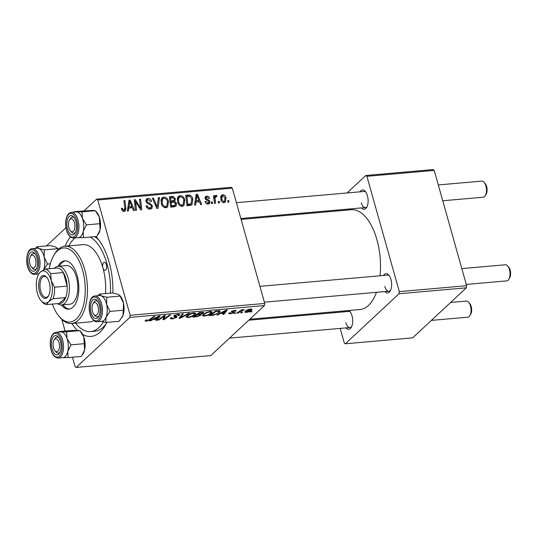 <?xml version="1.0" encoding="UTF-8"?>
<svg xmlns="http://www.w3.org/2000/svg" width="537" height="537" viewBox="0 0 537 537"><rect width="100%" height="100%" fill="white"/><g stroke="black" fill="none" stroke-linecap="round" stroke-linejoin="round"><path stroke-width="0.81" d="M348.882 310.514A9.7 4.766 85 0 1 349.862 311.406A9.7 4.766 85 0 1 352.01 315.769A9.7 4.766 85 0 1 351.258 327.355A9.7 4.766 85 0 1 345.962 327.899M345.841 322.703A8.082 3.974 -95 0 0 349.99 327.543A8.082 3.974 -95 0 0 351.675 326.55M359.978 191.823A9.7 4.766 85 0 1 365.288 191.434A9.7 4.766 85 0 1 367.436 195.79A9.7 4.766 85 0 1 366.69 207.383A9.7 4.766 85 0 1 361.394 207.92M361.273 202.724A8.082 3.974 -95 0 0 365.422 207.571A8.082 3.974 -95 0 0 367.1 206.577M383.492 275.488A9.7 4.766 85 0 1 388.801 275.098A9.7 4.766 85 0 1 390.956 279.455A9.7 4.766 85 0 1 390.204 291.047A9.7 4.766 85 0 1 384.908 291.584M384.787 286.389A8.082 3.974 -95 0 0 388.936 291.229A8.082 3.974 -95 0 0 390.614 290.242M95.848 236.555A53.331 26.212 85 0 1 97.291 238.133A53.331 26.212 85 0 1 109.118 262.116A53.331 26.212 85 0 1 112.904 292.98M106.843 322.361A53.331 26.212 85 0 1 105.004 325.845A53.331 26.212 85 0 1 82.799 334.531M77.321 330.362A53.331 26.212 85 0 1 71.884 323.496M75.563 323.173A48.484 23.829 -95 0 0 90.659 331.584L94.861 331.215A48.484 23.829 -95 0 0 106.245 323.576M380.035 275.79A50.095 24.621 -95 0 0 376.927 239.744A50.095 24.621 -95 0 0 351.211 209.725L241.106 219.398M234.817 313.4L233.796 313.487L234.696 312.829L235.736 312.735L234.817 313.4L234.662 312.856M241.697 312.796L240.677 312.883L241.576 312.225L242.623 312.131L241.697 312.796L241.543 312.252M204.349 316.132L202.442 315.655L203.06 314.481L206.537 312.38L210.175 311.447L212.122 311.93L211.424 313.145C209.907 314.568 207.55 315.568 204.349 316.132L204.194 315.588M217.814 314.89L216.706 314.991L226.084 310.097L227.332 309.99L223.862 314.36L222.835 314.454L223.822 313.259L220.331 313.561L217.814 314.89L217.7 314.474M203.409 313.078L203.161 312.185L203.409 313.078L200.885 314.293L201.133 315.091L196.81 316.736L192.884 317.085L199.355 312.447L203.758 312.467M200.791 313.964L200.912 314.299M180.304 318.186L179.002 318.307L182.318 313.944L183.345 313.856L180.506 317.589L188.312 313.42L189.407 313.319L180.304 318.186L179.976 317.025M145.446 320.408L147.064 319.844L146.547 320.24L147.024 320.69L149.266 319.73L153.857 316.447L154.891 316.353L150.145 319.757L146.393 321.22L145.104 320.992L145.446 320.408M146.46 319.924L147.024 320.69M158.737 320.086L157.703 320.173L164.194 315.534L165.275 315.441L163.993 319.005L169.45 315.078L170.484 314.984L164.007 319.622L162.933 319.716L164.181 316.159L158.737 320.086L158.583 319.549M72.461 357.233L75.093 366.596L76.194 367.429L210.786 355.601L264.459 305.566L129.867 317.394L130.142 315.273L264.728 303.445L264.459 305.566M76.194 367.429L129.867 317.394M150.649 320.797L149.541 320.891L158.918 316.004L160.16 315.89L156.69 320.267L155.663 320.354L156.65 319.159L153.166 319.468L150.649 320.797L150.528 320.374M178.358 315.454C178.808 314.944 178.472 314.729 177.351 314.803L174.975 315.595L174.928 315.957L177.143 316.676L176.774 317.36L172.276 318.944L170.303 318.622L170.873 317.696L171.947 317.548L171.504 318.199L171.343 317.629L171.498 318.186L172.907 318.414L175.706 317.488L175.861 317.119L174.028 316.588L173.921 315.709L177.948 314.279L179.754 314.642L179.311 315.427L178.237 315.561L178.344 314.252M175.706 317.488L175.592 316.145L175.881 317.166M173.813 315.823L174.028 316.588L173.921 315.709M174.834 315.098L174.928 315.957M188.031 317.562L186.131 317.085L186.742 315.917L190.219 313.809L193.864 312.876L195.81 313.366L195.106 314.581C193.595 316.004 191.239 316.998 188.031 317.562L187.876 317.025M230.205 312.749L230.789 313.433L232.669 312.816L231.393 311.527L234.528 310.413C235.938 310.305 236.361 310.567 235.79 311.198L234.703 311.346L234.045 310.822L232.487 311.366L233.85 312.145L233.729 312.688L230.306 313.85L228.708 313.568L229.118 312.896L230.205 312.749L229.89 313.252L229.762 312.809M232.669 312.816L232.541 311.769L232.783 312.594M231.165 311.957L231.393 311.527M236.058 310.681L235.79 311.198L235.568 310.413M234.703 311.346L234.729 310.399M232.313 311.648L232.138 311.044L232.836 311.843M233.85 312.145L233.729 312.688L233.535 312.01M212.102 315.394L209.195 315.649L215.673 311.017L219.304 310.748L220.257 311.165L219.559 312.339L213.793 315.152L212.102 315.394L211.974 314.93M246.228 312.447L244.771 312.111L245.194 311.359C246.322 310.232 248.141 309.44 250.658 308.997L252.061 309.325L251.571 310.151C250.464 311.238 248.678 312.004 246.228 312.447L246.107 312.01M237.763 313.138L236.73 313.232L241.442 309.856L242.476 309.768L241.489 310.467L244.496 309.641L237.763 313.138L237.616 312.601M251.128 311.963L250.108 312.057L251.007 311.393L252.054 311.306L251.128 311.963L250.974 311.42M184.829 199.932L183.949 205.55L182.244 206.322C179.861 206.08 178.318 204.691 177.613 202.14L177.673 197.441L178.432 196.347L180.143 195.622C182.6 195.871 184.164 197.307 184.829 199.932L183.969 200.737M196.025 202.08L195.609 205.006L194.508 205.1L196.153 194.354L197.401 194.246L201.657 204.476L200.63 204.563L199.509 201.771L196.025 202.08L194.797 203.221M122.973 211.169L124.013 210.195L124.812 208.134L123.926 200.704L124.96 200.61L125.88 208.302L125.349 210.981L124.289 211.41C122.933 211.437 122.047 210.739 121.644 209.309L121.469 208.356L122.449 208.128L122.611 209.041L124.013 210.195L124.577 209.967L123.181 211.263M152.401 205.825L151.817 208.484L150.179 209.135C148.084 209.202 146.742 208.121 146.151 205.899L147.138 205.684L147.823 207.188L149.904 207.92L151.065 207.477L151.407 206.013L150.89 205.134L147.735 203.604L145.943 201.442L146.406 199.046L147.917 198.455C149.729 198.415 150.964 199.334 151.629 201.2L150.696 201.63L148.225 199.67L147.212 200.053L146.943 201.288L147.588 202.18L149.648 203.1L152.401 205.825L151.468 206.698M159.482 197.576L158.1 208.302L156.797 208.416L152.387 198.2L153.421 198.113L157.2 206.866L158.381 197.676L159.482 197.576L158.24 198.737M168.517 201.368L167.638 206.987L165.926 207.752C163.543 207.517 162.006 206.121 161.301 203.577L161.355 198.878L162.12 197.784L163.832 197.059C166.289 197.301 167.846 198.737 168.517 201.368L167.651 202.174M228.749 200.583L228.923 202.08L227.903 202.167L227.701 200.67L228.749 200.583L227.809 201.456M84.155 210.766L96.626 199.14L231.219 187.312L232.32 188.145L97.734 199.979L130.142 315.273M232.32 188.145L264.728 303.445M176.525 203.382L175.928 206.289L170.679 207.195L169.43 196.703L173.35 196.535L175.357 198.764L174.713 201.402L176.525 203.382L175.579 204.268M174.955 201.207L173.934 202.134M128.853 207.98L128.444 210.907L127.336 211.007L128.987 200.261L130.236 200.147L134.485 210.376L133.465 210.47L132.337 207.678L128.853 207.98L127.625 209.128M135.807 203.792L136.532 210.195L135.499 210.289L134.27 199.798L135.344 199.697L140.62 208.235L139.519 199.334L140.553 199.24L141.802 209.732L140.728 209.833L135.431 201.315L135.807 203.792L134.841 204.691M206.826 197.139L206.04 198.267L206.315 198.865L209.101 200.328L209.994 201.643L209.558 203.516L208.202 204.04C206.631 204.107 205.577 203.335 205.047 201.704L205.993 201.341L207.987 203.093L208.772 202.791L208.604 201.187L205.067 198.522L205.47 196.636L206.604 196.193C208.047 196.106 209.034 196.797 209.571 198.274L208.591 198.495L206.826 197.139L205.06 198.482M191.4 205.121L186.99 205.765L185.742 195.273L189.48 195.079C191.266 195.75 192.374 197.052 192.796 198.992L191.977 204.725L191.4 205.121M225.996 197.71L225.392 202.073L224.124 202.637C222.446 202.556 221.358 201.623 220.855 199.851L221.412 195.327L222.734 194.777C224.446 194.904 225.533 195.884 225.996 197.71L225.131 198.515M219.318 201.409L219.492 202.905L218.472 202.999L218.27 201.503L219.318 201.409L218.378 202.281M216.122 196.596C215.136 197.401 214.84 198.603 215.236 200.2L215.559 203.255L214.532 203.342L213.619 195.71L214.652 195.622L214.827 197.2L216.008 195.367L216.78 195.575L216.706 196.79L215.693 196.797L213.941 198.428M215.518 195.596L215.129 196.186M212.43 202.013L212.612 203.51L211.591 203.604L211.39 202.107L212.43 202.013L211.497 202.885M46.444 245.926L65.957 227.728M61.815 319.361L65.105 331.06M98.915 240.153A48.484 23.829 -95 0 0 94.505 236.676M340.19 328.402L344.277 342.935L345.378 343.774L412.678 337.86L466.344 287.819L399.051 293.739L399.32 291.618L466.619 285.704L466.344 287.819M345.378 343.774L399.051 293.739M347.07 192.958L365.811 175.485L433.104 169.571L434.211 170.404L466.619 285.704M434.211 170.404L366.912 176.317L399.32 291.618M326.785 211.867L327.859 210.866M335.491 311.688L335.739 312.574M344.546 311.796A9.7 4.766 85 0 1 345.304 310.822M249.812 319.22L359.978 309.534A50.095 24.621 -95 0 0 376.437 292.329M366.912 176.317L365.811 175.485M389.352 275.817A8.082 3.974 -95 0 0 387.519 275.132L259.928 286.349M350.406 312.125A8.082 3.974 -95 0 0 348.573 311.447L248.745 320.22M365.831 192.152A8.082 3.974 -95 0 0 364.005 191.467L236.408 202.684M65.098 246.221A53.331 26.212 85 0 1 70.414 236.971M97.734 199.979L96.626 199.14M172.088 197.71L173.35 196.535M174.444 199.61L175.357 198.764M172.713 201.791L172.753 202.194M173.874 206.389L173.914 206.913M170.605 197.838L170.994 201.113L174.196 200.388L174.35 198.891L172.357 197.69L170.605 197.838L169.665 198.717M170.054 201.986L170.994 201.113M172.229 202.241L174.196 200.388M171.142 202.335L171.565 205.879L175.169 205.181L175.498 203.442L173.303 202.147L171.142 202.335L170.202 203.214M170.625 206.758L171.565 205.879M172.934 207L174.465 205.57M161.1 199.61L163.832 197.059M161.093 199.623L162.013 199.677M166.074 206.698L165.893 207.752M162.382 199.603L162.335 203.536C162.839 205.356 163.946 206.356 165.665 206.537L166.826 206L167.463 201.341C166.987 199.489 165.873 198.462 164.141 198.274L162.966 198.791L160.919 200.966M161.536 204.282L162.335 203.536M164.55 207.571L165.665 206.537M152.656 198.824L153.421 198.113M156.435 207.577L157.2 206.866M146.326 206.443L147.138 205.684M146.447 206.745L147.225 206.02M147.078 207.886L147.823 207.188M148.729 209.021L149.904 207.92M145.809 200.429L147.917 198.455M146.158 202.019L146.943 201.288M146.802 202.912L147.588 202.18M149.722 208.725L149.783 209.155M121.557 208.967L122.449 208.128M121.805 209.792L122.611 209.041M124.02 201.489L124.96 200.61M124.873 209.235L125.88 208.302M128.799 201.489L130.236 200.147M129.565 203.536L129.075 206.725L131.854 206.477L129.786 201.348L129.565 203.536L128.303 204.711M127.813 207.9L129.075 206.725M128.658 202.402L129.786 201.348M130.39 207.846L131.854 206.477M134.364 200.61L135.344 199.697M140.043 208.772L140.62 208.235M139.607 200.12L140.553 199.24M134.545 202.14L135.431 201.315M205.181 202.1L205.993 201.341M207.074 203.946L207.987 203.093M204.973 197.717L206.604 196.193M205.255 198.999L206.04 198.267M205.611 199.522L206.315 198.865M208.363 201.013L209.101 200.328M208.826 202.738L209.994 201.643M195.965 195.582L197.401 194.246M196.737 197.629L196.24 200.818L199.026 200.576L196.958 195.448L196.737 197.629L195.475 198.811M194.985 201.993L196.24 200.818M195.83 196.495L196.958 195.448M197.556 201.946L199.026 200.576M188.172 196.294L189.48 195.079M191.937 199.791L192.796 198.992M190.36 204.449L190.192 205.476M186.923 196.408L187.876 204.449L191.206 203.657L191.756 199.012L189.742 196.341L186.923 196.408L185.983 197.28M186.936 205.322L187.876 204.449M187.722 205.698L189.192 204.328M178.324 198.24L177.405 198.193L180.143 195.622M182.385 205.268L182.204 206.322M178.7 198.166L178.646 202.1C179.15 203.919 180.257 204.919 181.976 205.1L183.144 204.563L183.782 199.912C183.298 198.052 182.191 197.032 180.452 196.837L179.277 197.354L177.237 199.536M177.848 202.845L178.646 202.1M180.868 206.141L181.976 205.1M220.687 196.683L222.734 194.777M222.956 195.716L222.197 196.072L221.841 199.65L223.869 201.697L224.56 201.368L224.976 197.797L222.956 195.716M221.036 200.395L221.841 199.65M223.016 202.489L223.869 201.697M213.713 196.495L214.652 195.622M213.901 198.066L214.827 197.2M213.256 197.931L214.028 198.146L216.78 195.575M163.584 317.555L163.993 319.005M163.503 317.83L164.007 319.622M164.04 315.649L164.181 316.159M156.448 319.401L156.69 320.267M156.522 318.696L156.65 319.159M153.052 319.059L153.166 319.468M157.072 317.441L154.287 318.891L157.072 318.649L158.871 316.447L157.072 317.441L156.958 317.025M154.173 318.475L154.287 318.891M158.764 316.078L158.871 316.447M149.991 319.213L150.145 319.757M146.044 319.985L146.393 321.22M172.135 318.441L172.276 318.944M179.123 314.279L179.418 315.326M178.982 314.259L179.311 315.427M177.23 314.367L177.351 314.803M176.485 316.34L176.774 317.36M180.244 316.669L180.506 317.589M194.622 312.849L195.106 314.581M190.655 314.085L187.742 315.85L187.285 316.662L188.668 317.031C191.179 316.541 192.998 315.736 194.139 314.622L194.629 313.762L193.266 313.407L190.655 314.085L190.541 313.689M187.567 315.239L187.742 315.85M193.139 312.97L193.266 313.407M196.683 316.273L196.81 316.736M199.502 312.433L199.63 312.896L197.616 314.346L201.133 313.863L202.368 313.192L202.362 312.192M197.462 313.803L197.616 314.346M201.247 312.279L201.382 312.742L199.63 312.896M202.368 313.192C202.751 312.762 202.422 312.615 201.382 312.742M196.703 314.346L196.857 314.883L194.669 316.454L197.616 316.172L200.126 315.172L200.14 314.098M194.522 315.91L194.669 316.454M198.891 314.232L199.019 314.695L196.857 314.883M200.126 315.172C200.529 314.716 200.16 314.554 199.019 314.695M233.944 310.487L234.045 310.822M232.367 310.936L232.487 311.366M230.185 313.433L230.306 313.85M223.614 313.501L223.862 314.36M223.687 312.789L223.822 313.259M220.217 313.158L220.331 313.561M224.238 311.534L221.459 312.99L224.238 312.742L226.037 310.547L224.238 311.534L224.124 311.124M221.338 312.574L221.459 312.99M225.936 310.178L226.037 310.547M219.109 310.742L219.559 312.339M213.672 314.729L213.793 315.152M215.948 311.467L210.987 315.018L212.296 314.904C215.122 314.548 217.217 313.715 218.572 312.4L218.633 311.299L215.948 311.467L215.814 311.004M210.833 314.481L210.987 315.018M218.485 310.769L219.096 311.554L218.868 310.748M210.934 311.42L211.424 313.145M206.967 312.655L204.053 314.413L203.604 315.232L204.98 315.595C207.49 315.105 209.316 314.299 210.457 313.185L210.947 312.326L209.578 311.97L206.967 312.655L206.852 312.252M203.885 313.809L204.053 314.413M209.457 311.534L209.578 311.97M251.242 308.976L251.571 310.151M250.175 309.406L246.268 311.218L245.892 311.836L246.671 312.037L250.557 310.238L250.94 309.614L250.081 309.064M246.107 310.648L246.268 311.218M241.341 309.93L241.489 310.467M243.402 309.688L243.543 310.191M243.046 309.795L243.14 310.131M35.502 259.015A6.464 3.175 -95 0 0 30.495 256.418A6.464 3.175 -95 0 0 29.998 264.144A6.464 3.175 -95 0 0 31.428 267.05A6.464 3.175 -95 0 0 35.153 266.459A6.464 3.175 -95 0 0 35.502 259.015M30.495 256.418L31.334 255.008A8.082 3.974 85 0 1 33.442 253.41A8.082 3.974 85 0 1 35.274 254.088A8.082 3.974 -95 0 0 33.442 253.41A8.082 3.974 -95 0 0 30.924 255.834M31.958 267.56A8.082 3.974 -95 0 0 34.858 269.507A8.082 3.974 -95 0 0 36.536 268.513A8.082 3.974 85 0 1 34.858 269.507A8.082 3.974 85 0 1 32.502 268.299L31.428 267.05M484.126 182.325L485.2 183.573A6.464 3.175 85 0 1 486.636 186.48A6.464 3.175 85 0 1 486.133 194.206L485.294 195.616A8.082 3.974 -95 0 0 485.918 185.963A8.082 3.974 -95 0 0 484.126 182.325A8.082 3.974 -95 0 0 481.77 181.117L438.293 184.943M74.448 222.701A6.464 3.175 -95 0 0 69.441 220.11A6.464 3.175 -95 0 0 68.944 227.836A6.464 3.175 -95 0 0 70.374 230.742A6.464 3.175 -95 0 0 74.099 230.151A6.464 3.175 -95 0 0 74.448 222.701M69.441 220.11L70.28 218.7A8.082 3.974 85 0 1 72.388 217.096A8.082 3.974 85 0 1 74.22 217.78A8.082 3.974 -95 0 0 72.388 217.096A8.082 3.974 -95 0 0 69.87 219.519M442.743 200.771L483.186 197.22A8.082 3.974 -95 0 0 485.294 195.616M70.904 231.246A8.082 3.974 -95 0 0 73.804 233.199A8.082 3.974 -95 0 0 75.482 232.206A8.082 3.974 85 0 1 73.804 233.199A8.082 3.974 85 0 1 71.448 231.991L70.374 230.742M468.7 302.304L469.768 303.546A6.464 3.175 85 0 1 471.204 306.452A6.464 3.175 85 0 1 470.707 314.179L469.868 315.595A8.082 3.974 -95 0 0 470.493 305.936A8.082 3.974 -95 0 0 468.7 302.304A8.082 3.974 -95 0 0 466.344 301.096L450.63 302.472M431.419 320.388L467.761 317.192A8.082 3.974 -95 0 0 469.868 315.595M53.512 347.808A6.464 3.175 -95 0 0 54.949 350.715A6.464 3.175 -95 0 0 58.674 350.124A6.464 3.175 -95 0 0 59.016 342.68A6.464 3.175 -95 0 0 54.009 340.082A6.464 3.175 -95 0 0 53.512 347.808M55.472 351.225A8.082 3.974 -95 0 0 58.372 353.171A8.082 3.974 -95 0 0 60.057 352.178A8.082 3.974 85 0 1 58.372 353.171A8.082 3.974 85 0 1 56.016 351.963L54.949 350.715M54.009 340.082L54.848 338.672A8.082 3.974 85 0 1 56.962 337.068A8.082 3.974 85 0 1 58.788 337.753A8.082 3.974 -95 0 0 56.962 337.068A8.082 3.974 -95 0 0 54.438 339.498M92.458 311.5A6.464 3.175 -95 0 0 93.894 314.407A6.464 3.175 -95 0 0 97.62 313.816A6.464 3.175 -95 0 0 97.962 306.365A6.464 3.175 -95 0 0 92.955 303.774A6.464 3.175 -95 0 0 92.458 311.5M94.418 314.91A8.082 3.974 -95 0 0 97.318 316.857A8.082 3.974 -95 0 0 99.003 315.87A8.082 3.974 85 0 1 97.318 316.857A8.082 3.974 85 0 1 94.962 315.649L93.894 314.407M507.646 265.99L508.714 267.238A6.464 3.175 85 0 1 510.15 270.145A6.464 3.175 85 0 1 509.653 277.871L508.814 279.28A8.082 3.974 -95 0 0 509.438 269.628A8.082 3.974 -95 0 0 507.646 265.99A8.082 3.974 -95 0 0 505.29 264.781L461.813 268.607M466.264 284.435L506.7 280.885A8.082 3.974 -95 0 0 508.814 279.28M92.955 303.774L93.794 302.365A8.082 3.974 85 0 1 95.908 300.76A8.082 3.974 85 0 1 97.734 301.445A8.082 3.974 -95 0 0 95.908 300.76A8.082 3.974 -95 0 0 93.384 303.183M37.08 248.222A12.935 6.357 -95 0 1 38.852 248.477L36.885 246.765L50.243 245.59L55.68 247L57.647 248.712L44.289 249.886L38.852 248.477A12.935 6.357 85 0 1 41.993 251.517A12.928 6.357 -95 0 0 37.228 248.208L32.455 248.624A12.928 6.357 85 0 1 37.228 251.94A12.928 6.357 85 0 1 39.879 265.875A12.928 6.357 85 0 1 34.724 274.387L38.751 274.031M35.476 254.404A9.7 4.766 85 0 1 36.127 269.319A9.7 4.766 85 0 1 30.018 268.755A9.7 4.766 85 0 1 28.542 255.76A9.7 4.766 85 0 1 34.724 253.37A9.7 4.766 85 0 1 35.476 254.404M57.647 248.712L58.164 249.463M50.344 263.808L47.498 264.056L44.162 257.122L44.289 249.886M43.651 269.755A12.928 6.357 -95 0 0 41.993 251.524A12.935 6.357 85 0 1 44.162 257.122A12.935 6.357 85 0 1 43.658 269.735A12.935 6.357 85 0 1 43.651 269.755L47.498 264.056M36.885 246.765L35.516 248.356M57.284 248.034L57.821 248.658A12.935 6.357 85 0 1 58.325 249.309M76.026 211.914A12.935 6.357 85 0 1 76.556 211.887A12.935 6.357 -95 0 1 82.463 218.519A12.935 6.357 85 0 1 83.691 224.996A12.928 6.357 -95 0 0 76.173 211.9L71.401 212.316A12.928 6.357 85 0 1 78.919 225.412A12.928 6.357 85 0 1 73.67 238.072L78.436 237.656A12.928 6.357 -95 0 0 83.691 224.996A12.935 6.357 85 0 1 83.208 231.413L86.417 224.875L82.463 218.519L81.98 211.86L74.603 211.605L74.281 212.061M76.482 225.433A9.7 4.766 85 0 1 75.073 233.011A9.7 4.766 85 0 1 70.092 233.877A9.7 4.766 85 0 1 66.903 225.104A9.7 4.766 85 0 1 68.843 216.78A9.7 4.766 85 0 1 73.67 217.062A9.7 4.766 85 0 1 76.482 225.433M74.603 211.605L93.378 210.403L95.331 210.685L96.767 212.35A12.935 6.357 85 0 1 99.285 217.042L99.768 223.701L86.417 224.875M81.98 211.86L95.331 210.685L99.285 217.042A12.935 6.357 85 0 1 100.036 229.937L96.828 236.468L83.477 237.643L83.208 231.413A12.935 6.357 85 0 1 78.288 237.669M99.768 223.701L100.036 229.937A12.935 6.357 85 0 1 98.633 233.622L98.096 234.521M78.053 237.669L83.477 237.643M59.171 331.577L72.522 330.403L79.899 330.658L83.853 337.014A12.935 6.357 85 0 1 85.088 343.492A12.935 6.357 85 0 1 84.604 349.909L81.396 356.447L68.045 357.615L67.783 351.386L70.985 344.855L67.031 338.491L66.548 331.832L59.171 331.577L58.855 332.041M66.548 331.832L79.899 330.658L81.335 332.322A12.935 6.357 85 0 1 83.853 337.014L84.604 349.909A12.935 6.357 85 0 1 83.208 353.594L82.671 354.494M51.478 345.076A9.7 4.766 85 0 1 53.411 336.753A9.7 4.766 85 0 1 58.244 337.035A9.7 4.766 85 0 1 61.057 345.405A9.7 4.766 85 0 1 59.647 352.984A9.7 4.766 85 0 1 54.66 353.849A9.7 4.766 85 0 1 51.478 345.076M58.238 358.051L63.004 357.629A12.928 6.357 -95 0 0 68.259 344.969A12.928 6.357 -95 0 0 60.741 331.873L55.976 332.289A12.928 6.357 85 0 1 63.494 345.392A12.928 6.357 85 0 1 58.238 358.051C53.747 357.535 51.075 353.192 50.23 345.022C50.069 337.578 51.982 333.336 55.976 332.289M84.336 343.68L70.985 344.855M62.621 357.642L68.045 357.615M60.6 331.886A12.935 6.357 85 0 1 61.124 331.859A12.935 6.357 85 0 1 67.031 338.491A12.935 6.357 85 0 1 67.783 351.386A12.935 6.357 85 0 1 62.863 357.642M99.352 294.122L112.703 292.947L118.14 294.357L120.281 296.015A12.935 6.357 85 0 1 121.281 297.397A12.935 6.357 85 0 1 123.443 303.002L123.315 310.238L109.957 311.413L106.621 304.479L106.756 297.243L101.318 295.833L99.352 294.122L97.976 295.712M119.744 295.39L123.443 303.002A12.935 6.357 85 0 1 122.946 315.608L119.113 321.28L105.762 322.455L106.125 317.085L109.957 311.413M92.485 316.105A9.7 4.766 85 0 1 91.008 303.116A9.7 4.766 85 0 1 97.19 300.727A9.7 4.766 85 0 1 97.935 301.76A9.7 4.766 85 0 1 98.593 316.669A9.7 4.766 85 0 1 92.485 316.105M97.184 321.737L101.949 321.321A12.928 6.357 -95 0 0 107.105 312.809A12.928 6.357 -95 0 0 104.453 298.874A12.928 6.357 -95 0 0 99.687 295.565L94.921 295.981A12.928 6.357 85 0 1 99.687 299.297A12.928 6.357 85 0 1 102.339 313.232A12.928 6.357 85 0 1 97.184 321.737C95.915 322.287 94.143 321.106 91.861 318.213C87.189 311.124 88.867 295.974 94.921 295.981M101.225 321.381L105.762 322.455M120.107 296.068L106.756 297.243M123.315 310.238L122.946 315.608A12.935 6.357 85 0 1 122.154 317.28A12.935 6.357 85 0 1 122.087 317.394M99.54 295.572A12.935 6.357 85 0 1 101.318 295.833A12.935 6.357 85 0 1 106.621 304.479A12.935 6.357 85 0 1 106.125 317.085A12.935 6.357 -95 0 1 101.808 321.334M105.527 293.578A38.785 19.063 -95 0 0 102.923 267.889A4.041 1.987 -95 0 0 104.997 270.312A4.041 1.987 -95 0 0 106.366 264.681A4.041 1.987 -95 0 0 104.292 262.257A4.041 1.987 -95 0 0 102.923 267.889A38.785 19.063 -95 0 0 83.013 244.65L64.789 246.248A38.785 19.063 85 0 1 84.698 269.493A38.785 19.063 85 0 1 71.582 323.522A38.785 19.063 85 0 1 60.272 317.723L59.198 316.481A37.167 18.271 -95 0 0 80.617 313.071A37.167 18.271 -95 0 0 82.611 270.252A37.167 18.271 -95 0 0 53.828 255.343A37.167 18.271 -95 0 0 49.236 268.742M61.359 304.956A24.239 11.915 -95 0 0 68.904 309.158A24.239 11.915 -95 0 0 77.106 275.387A24.239 11.915 -95 0 0 64.662 260.861A24.239 11.915 -95 0 0 57.962 266.318M62.762 304.828A24.239 11.915 -95 0 0 69.602 309.057M53.828 255.343L54.667 253.934A38.785 19.063 85 0 1 64.789 246.248M110.461 293.142A48.484 23.829 -95 0 0 107.051 264.043A48.484 23.829 -95 0 0 90.303 237.045M75.099 237.951A48.484 23.829 -95 0 0 68.776 245.899M54.385 268.292A19.392 9.532 85 0 1 54.787 267.889A19.392 9.532 85 0 1 58.077 266.305L66.487 265.567A19.392 9.532 85 0 1 76.442 277.186A19.392 9.532 85 0 1 69.884 304.204L61.473 304.942A19.392 9.532 85 0 1 57.493 303.633M90.659 331.584A48.484 23.829 -95 0 0 103.326 321.958M71.582 323.522L89.807 321.925A38.785 19.063 -95 0 0 93.894 320.609M52.344 304.09A37.167 18.271 -95 0 0 59.198 316.481M65.366 260.841A24.239 11.915 -95 0 0 59.365 266.198M47.303 297.478A11.472 5.639 85 0 1 39.469 291.537A11.472 5.639 85 0 1 41.403 276.488A11.472 5.639 85 0 1 46.692 277.267A11.472 5.639 85 0 1 48.35 296.135A11.472 5.639 85 0 1 47.303 297.478M47.014 277.669A10.505 5.162 -95 0 0 44.276 276.441A10.505 5.162 -95 0 0 42.49 277.3A10.505 5.162 -95 0 0 40.302 289.255A10.505 5.162 -95 0 0 46.115 297.37A10.505 5.162 -95 0 0 47.894 296.518A10.505 5.162 -95 0 0 48.599 295.686M53.062 298.7L65.682 297.592L59.372 303.472A17.775 8.74 -95 0 0 62.943 302.009A17.775 8.74 -95 0 0 65.682 297.592A17.775 8.74 -95 0 0 67.159 286.107A17.775 8.74 -95 0 0 63.346 272.561A17.775 8.74 -95 0 0 57.372 268.03L44.752 269.138A17.775 8.74 85 0 1 50.733 273.669L51.23 280.569L54.539 287.214A17.775 8.74 85 0 1 53.062 298.7L48.505 301.76L46.753 304.58A17.775 8.74 85 0 1 42.128 301.908L41.054 300.666A16.164 7.941 -95 0 0 48.505 301.76A16.164 7.941 -95 0 0 51.23 280.569A16.164 7.941 -95 0 0 40.194 272.199L44.752 269.138M58.077 266.305A19.392 9.532 85 0 1 68.803 281.287A19.392 9.532 85 0 1 64.762 303.365A19.392 9.532 85 0 1 61.473 304.942M54.539 287.214L67.159 286.107L63.346 272.561L50.733 273.669M59.372 303.472L46.753 304.58M38.718 274.085L40.194 272.199A16.164 7.941 -95 0 0 38.718 274.085A16.164 7.941 -95 0 0 37.469 293.397A16.164 7.941 -95 0 0 41.054 300.666M169.658 198.616L171.941 196.482M171.189 202.335L172.659 200.966M172.008 207.081L173.478 205.711M155.294 204.939L156.099 204.188M148.655 204.033L149.648 203.1M137.069 204.141L137.774 203.483M138.841 206.899L139.526 206.255M206.564 200.187L207.342 199.462M185.963 197.133L188.185 195.059M214.263 201.107L215.236 200.2M164.376 315.521L164.792 317.018M163.966 316.582L164.416 318.173M162.57 316.702L162.724 317.253M174.478 315.293L174.901 316.81M181.15 315.474L181.425 316.447M231.803 311.225L232.112 312.326M217.297 310.869L217.431 311.332M239.529 311.232L239.683 311.789M36.113 252.732A11.962 5.88 -95 0 0 27.843 253.585A11.962 5.88 -95 0 0 29.387 270.426A11.962 5.88 -95 0 0 37.657 269.574A11.962 5.88 -95 0 0 36.113 252.732M77.603 225.473A11.962 5.88 -95 0 0 70.998 213.35A11.962 5.88 -95 0 0 65.789 225.063A11.962 5.88 -95 0 0 72.388 237.193A11.962 5.88 -95 0 0 77.603 225.473M50.357 345.043A11.962 5.88 -95 0 0 56.956 357.165A11.962 5.88 -95 0 0 62.171 345.445A11.962 5.88 -95 0 0 55.573 333.323A11.962 5.88 -95 0 0 50.357 345.043M91.847 317.783A11.962 5.88 -95 0 0 100.117 316.931A11.962 5.88 -95 0 0 98.573 300.089A11.962 5.88 -95 0 0 90.303 300.942A11.962 5.88 -95 0 0 91.847 317.783M175.169 205.181L173.25 206.973M162.966 198.791L160.932 200.684M166.826 206L165 207.698M151.065 207.477L149.286 209.128M147.212 200.053L145.903 201.274M208.772 202.791L207.457 204.02M191.206 203.657L189.152 205.577M179.277 197.354L177.244 199.254M183.144 204.563L181.318 206.268M222.197 196.072L220.553 197.603M224.56 201.368L223.271 202.57M146.373 320.555L146.205 319.958M174.827 315.863L174.639 315.199M194.629 313.762L194.374 312.849M187.285 316.662L187.01 315.682M210.947 312.326L210.685 311.413M203.604 315.232L203.328 314.246M250.94 309.614L250.766 308.99M245.892 311.836L245.651 310.977M365.422 207.571L240.858 218.512M349.99 327.543L229.527 338.129M264.372 302.177L388.936 291.229M32.455 248.624C26.4 248.624 24.722 263.774 29.401 270.863C30.924 273.313 32.703 274.488 34.724 274.387M71.401 212.316C67.407 213.364 65.494 217.606 65.662 225.05C66.501 233.219 69.172 237.562 73.67 238.072"/></g></svg>
